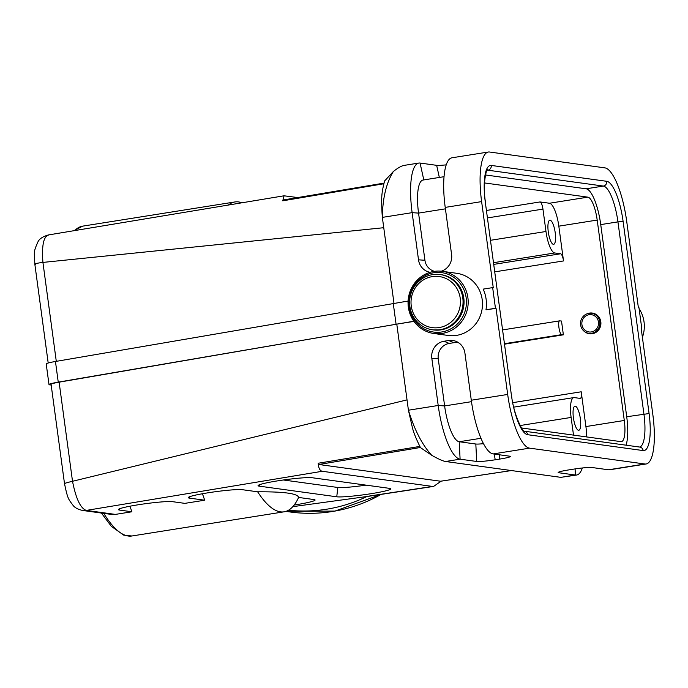 <?xml version="1.0" encoding="UTF-8"?>
<svg xmlns="http://www.w3.org/2000/svg" width="688" height="688" viewBox="0 0 688 688"><rect width="100%" height="100%" fill="white"/><g stroke="black" fill="none" stroke-linecap="round" stroke-linejoin="round"><path stroke-width="1.03" d="M59.116 382.175L396.787 324.125L407.029 399.883L72.515 481.282L59.116 382.175A13.941 1.118 172.3 0 0 51.075 384.291L64.474 483.397M413.978 321.399L396.787 324.125M413.858 321.236L58.248 382.141L55.453 361.484A16.039 1.29 172.3 0 0 46.208 363.918L49.003 384.575A16.039 1.29 -7.7 0 1 58.248 382.141M51.179 385.048L49.674 384.841A16.039 1.29 -7.7 0 1 49.003 384.575M55.453 361.484L408.096 301.052M495.455 308.276L485.986 309.781A34.856 33.385 97.8 0 0 483.191 289.123L492.66 287.618L495.455 308.276L496.048 308.362L507.684 394.448A52.288 14.457 81 0 0 529.579 448.146L644.88 463.996A52.288 14.457 81 0 0 646.101 463.987A52.288 14.457 81 0 0 652.809 414.4L641.173 328.314L641.766 328.391L641.19 328.486M641.766 328.391L638.971 307.734L638.378 307.648L626.734 221.562A52.288 14.457 81 0 0 604.847 167.863L489.538 152.014A52.288 14.457 81 0 0 488.325 152.022A52.288 14.457 81 0 0 481.617 201.61L493.253 287.696L492.66 287.618M485.986 309.781L496.048 308.362M490.621 240.284L545.98 231.495A20.915 5.779 81 0 0 554.734 252.969L560.6 253.777A6.975 1.926 -99 0 1 563.515 260.941L558.819 226.163A22.308 6.166 81 0 0 549.471 203.244L540.028 201.945A6.975 1.926 -99 0 1 542.952 209.109L487.594 217.898M484.481 182.939L587.853 197.146L549.471 203.244M545.98 231.495L542.952 209.109M578.513 430.275A12.203 3.371 81 0 0 578.797 430.275A12.203 3.371 81 0 0 580.216 417.702A12.203 3.371 81 0 0 574.97 406.178A12.203 3.371 81 0 0 573.474 418.252A12.203 3.371 81 0 0 578.513 430.275M520.076 425.545L571.117 417.435A20.915 5.779 -99 0 1 573.801 397.595A20.915 5.779 -99 0 1 574.291 397.595L580.156 398.404A6.975 1.926 81 0 0 580.319 398.404A6.975 1.926 81 0 0 581.214 391.79L512.809 402.652M504.665 344.155L563.369 334.824L561.511 321.055L559.765 320.832L502.73 329.896M559.92 320.832C557.306 320.101 559.267 334.635 561.778 334.609L563.369 334.824M587.139 313.78A10.458 10.019 97.8 0 1 592.316 313.057A10.458 10.019 97.8 0 1 600.916 323.308A10.458 10.019 97.8 0 1 592.291 333.749A10.458 10.019 97.8 0 1 589.47 333.783A10.458 10.019 97.8 0 1 584.68 331.693M558.819 226.163L597.193 220.065L624.291 420.471L585.909 426.569L581.214 391.79M521.452 427.962L620.911 441.636A22.308 6.166 81 0 0 621.427 441.627A22.308 6.166 81 0 0 624.291 420.471M585.909 426.569A22.308 6.166 -99 0 1 586.563 436.906M571.117 417.435L573.508 435.117M396.056 324.065L393.261 303.408M283.396 479.992L337.842 487.482A25.456 2.038 172.3 0 0 366.016 485.135M336.75 496.796A27.89 2.236 172.3 0 0 367.676 494.216A27.89 2.236 172.3 0 0 390.836 488.807A27.89 2.236 172.3 0 0 389.683 488.385L312.154 477.73A27.89 2.236 172.3 0 0 281.813 480.215A27.89 2.236 172.3 0 0 258.052 485.625A27.89 2.236 172.3 0 0 259.213 486.141L336.75 496.796L337.842 487.482M369.215 496.203L292.813 506.652M367.607 496.186A146.415 144.48 111.7 0 1 288.564 510.195M294.163 505.035A27.89 2.236 172.3 0 0 315.07 499.961A27.89 2.236 172.3 0 0 313.909 499.54L298.618 497.441C297.801 493.52 284.144 491.645 257.639 491.8L242.348 489.701A27.89 2.236 172.3 0 0 212.007 492.195A27.89 2.236 172.3 0 0 188.237 497.596A27.89 2.236 172.3 0 0 189.406 498.112L204.697 500.21L202.435 493.743M298.618 497.441A156.873 43.361 -99 0 1 284.118 511.812A156.873 43.361 -99 0 1 257.639 491.8M204.697 500.21L184.848 503.367L172.533 501.672A27.89 2.236 172.3 0 0 142.192 504.166A27.89 2.236 172.3 0 0 118.431 509.567A27.89 2.236 172.3 0 0 119.6 510.083L131.907 511.777L129.929 506.213M646.101 463.987L609.706 469.766A52.288 14.457 -99 0 1 608.484 469.784L591.886 467.496A14.99 1.204 172.3 0 0 573.388 469.173L568.752 469.904A14.99 1.204 172.3 0 0 558.174 472.475A14.99 1.204 172.3 0 0 558.802 472.751L575.4 475.038A52.288 14.457 81 0 0 576.621 475.03A52.288 14.457 81 0 0 582.34 467.978M576.621 475.03L560.84 477.352L445.54 461.493C443.003 461.115 438.419 459.068 431.78 455.336C422.251 444.964 414.468 429.923 408.423 410.211L438.204 405.481L431.823 358.31A14.99 14.353 97.8 0 1 444.052 341.239L448.688 340.508A14.99 14.353 97.8 0 1 456.909 341.738A14.99 14.353 97.8 0 1 464.916 353.047L471.289 400.227A52.288 14.457 81 0 0 493.184 453.925L529.579 448.146M445.54 461.493L460.1 459.18L476.698 461.467A14.99 1.204 172.3 0 0 495.197 459.79L499.832 459.059A14.99 1.204 172.3 0 0 510.41 456.471A14.99 1.204 172.3 0 0 509.782 456.213L493.184 453.925M483.509 443.683A13.468 1.084 -7.7 0 1 475.821 444.018L459.214 441.739A34.856 9.632 -99 0 1 444.62 405.937L438.247 358.758A13.468 12.891 97.8 0 1 449.23 343.432L453.856 342.693A13.468 12.891 97.8 0 1 458.922 342.942M420.394 447.492L318.862 464.495L318.226 463.248L419.775 446.426M65.059 483.63C63.563 483.621 66.048 482.838 72.515 481.282C75.955 498.757 80.556 508.466 86.318 510.41L322.276 471.28L432.503 486.433L433.612 486.407L441.249 481.118M318.226 463.248C318.535 468.15 319.886 470.824 322.276 471.28M64.5 483.587C67.794 499.411 68.37 498.946 73.186 505.525C74.958 507.77 78.097 509.421 82.603 510.462L86.318 510.41L115.369 514.4L111.293 514.4L83.042 510.522M480.981 438.282L459.214 441.739L460.1 459.18A52.288 14.457 -99 0 1 438.204 405.481L444.62 405.937L471.495 401.663M431.737 455.31L420.488 447.621M420.471 447.63C416.214 439.056 413.514 432.348 412.37 427.523L408.423 410.211L407.029 399.883M318.862 464.495L440.544 481.222L511.382 470.549M432.503 486.433L367.831 496.272M131.907 511.777L115.369 514.4M444.018 176.704L423.025 180.041A34.856 9.632 81 0 0 418.553 213.108L424.926 260.279A13.468 12.891 -82.2 0 0 434.549 271.33M441.257 271.201A14.99 14.353 -82.2 0 0 451.595 254.569L445.222 207.398A52.288 14.457 -99 0 1 451.93 157.801L488.325 152.022M423.808 179.921L420.058 163.047A52.288 14.457 81 0 0 418.837 163.056A52.288 14.457 81 0 0 412.129 212.652L418.51 259.823A14.99 14.353 -82.2 0 0 430.06 272.31M418.837 163.056L404.105 165.395C401.551 165.825 397.982 167.846 393.398 171.458L384.678 180.892M384.635 180.875C381.264 193.767 381.384 197.869 382.029 212.867L382.356 217.382C382.588 198.256 386.269 182.948 393.381 171.458M283.103 200.036L282.742 200.819L383.715 183.773M393.975 303.296L383.749 227.711L42.923 262.412C41.615 245.057 43.662 235.898 49.072 234.935M282.742 200.819L284.049 195.805L297.775 197.559M228.347 205.05A156.873 43.361 -99 0 1 234.892 201.962A156.873 43.361 -99 0 1 238.555 201.928A156.873 43.361 -99 0 1 241.901 202.805M383.749 227.711L382.356 217.382L412.129 212.652L418.553 213.108L445.411 208.834M420.058 163.047L436.656 165.335A14.99 1.204 172.3 0 0 446.202 164.853M35.466 264.768C33.798 263.994 36.283 263.212 42.923 262.412L56.296 361.338M485.444 174.958L586.142 188.804A34.856 9.632 -99 0 1 600.736 224.606L626.716 416.747A34.856 9.632 -99 0 1 626.037 445.179M597.193 220.065A22.308 6.166 81 0 0 587.853 197.146M550.116 220.229A12.203 3.371 -99 0 1 555.147 232.26A12.203 3.371 -99 0 1 553.659 244.335A12.203 3.371 -99 0 1 548.413 232.811A12.203 3.371 -99 0 1 549.832 220.237A12.203 3.371 -99 0 1 550.116 220.229M598.465 322.01A8.712 8.342 97.8 0 1 587.07 331.435A8.712 8.342 97.8 0 1 585.049 316.523A8.712 8.342 97.8 0 1 598.465 322.01M588.851 313.341A10.114 9.684 97.8 0 1 591.577 313.307A10.114 9.684 97.8 0 1 599.79 324.641A10.114 9.684 97.8 0 1 588.816 333.336A10.114 9.684 97.8 0 1 580.509 323.429A10.114 9.684 97.8 0 1 588.851 313.341M642.394 337.344A31.373 30.048 -82.2 0 0 639.1 308.671M433.844 333.499L448.155 335.46A31.373 30.048 -82.2 0 0 481.548 311.845A31.373 30.048 -82.2 0 0 456.703 273.299L442.393 271.33A31.373 30.048 97.8 0 1 467.238 309.875A31.373 30.048 97.8 0 1 433.844 333.499A31.373 30.048 97.8 0 1 408.354 298.325A31.373 30.048 97.8 0 1 442.393 271.33M465.544 309.488A29.98 28.707 -82.2 0 0 430.009 273.6A29.98 28.707 -82.2 0 0 417.599 323.988A29.98 28.707 -82.2 0 0 465.544 309.488M439.176 327.565A25.8 24.708 -82.2 0 0 455.215 285.976A25.8 24.708 -82.2 0 0 412.809 292.718A25.8 24.708 -82.2 0 0 439.176 327.565M440.053 329.715A27.89 26.712 97.8 0 1 432.528 329.793A27.89 26.712 97.8 0 1 409.867 298.532A27.89 26.712 97.8 0 1 440.131 274.538A27.89 26.712 97.8 0 1 463.058 301.886A27.89 26.712 97.8 0 1 440.053 329.715M540.028 201.945L486.579 210.442M554.734 252.969L493.649 262.678M560.6 253.777L493.872 264.373M494.887 271.837L563.515 260.941M504.596 343.69L561.778 334.609M259.376 484.773L259.213 486.141M189.57 496.745L189.406 498.112M119.755 508.724L119.6 510.083M560.84 477.352L575.4 475.038L575.091 468.906M558.768 472.071L558.802 472.751M644.88 463.996L608.484 469.784M499.144 454.742L499.832 459.059M495.197 459.79L494.285 454.08M475.821 444.018L476.698 461.467M448.688 340.508L453.856 342.693M449.23 343.432L444.052 341.239M431.823 358.31L438.247 358.758M471.289 400.227L507.684 394.448M381.169 494.38L334.97 511.081L286.027 511.347A146.415 144.48 -68.3 0 0 381.092 494.397M103.802 513.368A156.873 43.361 81 0 0 131.915 535.986L284.118 511.812M424.926 260.279L418.51 259.823M436.656 165.335L439.348 177.452M445.222 207.398L481.617 201.61M234.892 201.962L82.698 226.137A156.873 43.361 81 0 0 74.674 230.575M606.756 181.305A39.044 10.793 -99 0 1 623.104 221.407L649.085 413.548A39.044 10.793 -99 0 1 643.168 450.58L527.662 434.704A39.044 10.793 -99 0 1 511.322 394.602L485.341 202.461A39.044 10.793 -99 0 1 491.258 165.43L606.756 181.305A4.18 4.008 -82.2 0 1 603.35 186.07L586.142 188.804M600.736 224.606L617.944 221.871L643.925 414.013A34.856 9.632 -99 0 1 639.599 447.045M649.085 413.548L626.716 416.747M623.104 221.407L617.944 221.871A34.856 9.632 81 0 0 603.35 186.07L487.844 170.194A4.18 4.008 -82.2 0 0 491.258 165.43M487.199 170.297L487.844 170.194A34.856 9.632 -99 0 0 487.302 170.168M511.322 394.602L485.341 202.461M639.831 447.08A4.18 4.008 97.8 0 1 643.168 450.58M639.763 447.071L524.325 431.195A4.18 4.008 97.8 0 1 527.662 434.704M441.042 329.853A27.89 26.712 -82.2 0 0 464.056 302.015A27.89 26.712 -82.2 0 0 441.12 274.675C456.677 277.849 464.219 288.478 463.755 306.547C461.012 319.387 453.452 327.153 441.077 329.853L433.526 329.93A27.89 26.712 -82.2 0 0 441.042 329.853M513.773 407.133L573.801 397.595M440.784 481.213L511.459 470.558M368.734 496.272L433.612 486.416M101.394 513.042L111.361 526.363L123.754 535.152L131.915 535.986M34.856 264.347C34.314 251.731 33.17 252.548 37.986 241.789C39.397 238.831 42.854 236.552 48.366 234.952L284.049 195.796M283.017 200.027L383.887 183.137M48.194 363.006L34.882 264.527M73.676 230.747L82.698 226.137M485.513 202.53C482.116 182.182 487.285 167.038 487.414 170.065M524.265 431.187L524.351 431.204C523.336 433.122 513.067 413.798 511.494 394.68M594.81 313.754L591.577 313.307M592.058 333.783L588.816 333.336M432.528 329.793L433.526 329.93M440.131 274.538L441.12 274.675"/></g></svg>
